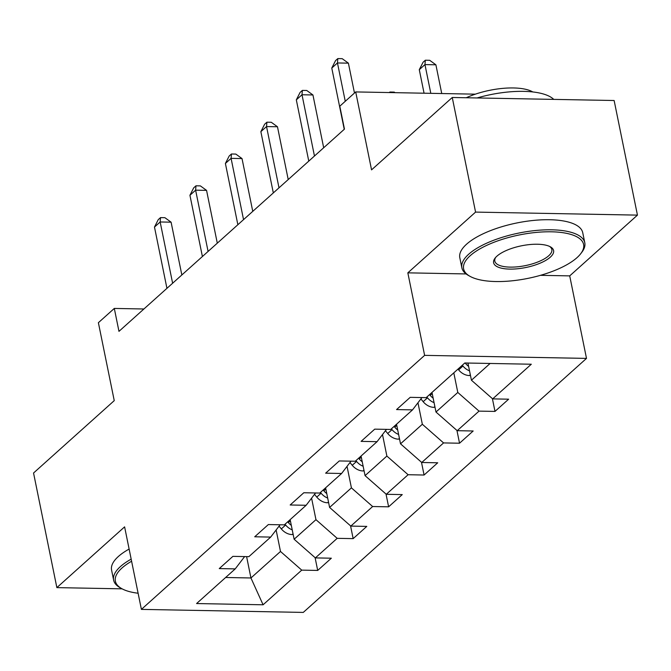 <?xml version="1.0" encoding="UTF-8"?>
<svg xmlns="http://www.w3.org/2000/svg" width="671" height="671" viewBox="0 0 671 671"><rect width="100%" height="100%" fill="white"/><g stroke="black" fill="none" stroke-linecap="round" stroke-linejoin="round"><path stroke-width="1.01" d="M637.45 215.123L614.133 100.516L452.254 97.488L475.571 212.095L407.834 272.845L424.617 355.362L586.504 358.398L569.713 275.882L637.45 215.123L475.571 212.095M424.617 355.362L141.396 609.385L303.275 612.413L586.504 358.398M141.396 609.385L124.605 526.861L56.867 587.62L122.122 588.836M56.867 587.62L33.55 473.013L114.246 400.637L98.385 322.701L114.305 308.434L118.968 331.357L344.458 129.117L339.794 106.194L355.705 91.927L371.558 169.864L452.254 97.488M263.082 604.789L301.732 570.132L317.693 570.434L331.34 558.205L315.37 557.903L337.186 538.335L353.156 538.628L366.794 526.399L350.824 526.098L372.648 506.53L388.618 506.823L402.256 494.594L386.286 494.292L408.111 474.724L424.08 475.026L437.718 462.789L421.749 462.495L443.573 442.919L459.534 443.221L473.172 430.992L457.211 430.69L479.027 411.122L494.997 411.415L508.635 399.186L492.665 398.884L531.306 364.227L464.81 362.986L426.169 397.643L410.199 397.341L396.561 409.578L412.531 409.872L390.707 429.448L374.737 429.146L361.099 441.375L377.068 441.677L355.244 461.245L339.274 460.952L325.636 473.181L341.606 473.483L319.782 493.051L303.812 492.749L290.174 504.986L306.144 505.28L284.328 524.856L268.358 524.554L254.72 536.783L270.69 537.085L248.866 556.662L232.896 556.36L219.258 568.589L235.227 568.891L196.586 603.548L263.082 604.789L250.946 577.974L280.495 551.47L276.125 529.973M453.806 372.85L457.798 392.451L435.974 412.028L431.99 392.418M421.942 397.559L412.531 409.872M479.027 411.122L457.798 392.451M457.211 430.69L435.974 412.028M417.966 402.759L422.336 424.257L400.52 443.825L396.527 424.223M386.479 429.365L377.068 441.677M443.573 442.919L422.336 424.257M421.749 462.495L400.52 443.825M382.504 434.565L386.873 456.062L365.058 475.63L361.065 456.028M351.017 461.17L341.606 473.483M408.111 474.724L386.873 456.062M386.286 494.292L365.058 475.63M347.041 466.37L351.419 487.867L329.595 507.435L325.603 487.834M315.563 492.975L306.144 505.28M372.648 506.53L351.419 487.867M350.824 526.098L329.595 507.435M311.587 498.176L315.957 519.664L294.133 539.241L290.149 519.631M280.101 524.772L270.69 537.085M337.186 538.335L315.957 519.664M315.37 557.903L294.133 539.241M246.601 556.611L250.946 577.974L225.624 577.496M244.638 556.578L235.227 568.891M301.732 570.132L280.495 551.47M475.345 94.166L355.705 91.927M143.904 308.987L114.305 308.434M467.939 363.045L471.436 380.222L490.124 363.456M492.665 398.884L471.436 380.222M317.693 570.434L315.102 557.668M353.156 538.628L350.564 525.863M388.618 506.823L386.018 494.066M424.08 475.026L421.48 462.26M459.534 443.221L456.943 430.455M494.997 411.415L492.405 398.649M407.834 272.845L466.11 273.936M540.474 275.328L569.713 275.882M181.841 274.967L171.097 222.176L160.159 221.975L172.623 283.229M154.481 227.066L158.247 219.643L160.52 217.605L160.159 221.975L154.481 227.066L166.936 288.329M160.52 217.605L164.898 217.689L171.097 222.176M293.143 534.359L291.91 534.569A13.294 10.551 -131.9 0 1 281.325 528.907L279.052 526.139M291.323 525.401A13.294 10.551 -131.9 0 1 288.371 522.583L287.725 521.803M284.999 524.252L285.645 525.032A13.294 10.551 48.1 0 0 292.229 529.847M131.6 561.241A61.22 22.135 168.5 0 0 121.996 567.993A61.22 22.135 168.5 0 0 121.795 588.66A61.22 22.135 168.5 0 0 138.109 593.231M121.795 588.66L120.193 587.762A62.722 22.68 -11.5 0 1 113.625 580.121A62.722 22.68 -11.5 0 1 120.403 566.592A62.722 22.68 -11.5 0 1 131.172 559.144M113.625 580.121L111.579 570.04A62.722 22.68 -11.5 0 1 118.348 556.511A62.722 22.68 -11.5 0 1 129.117 549.063M470.228 255.668A61.22 22.135 168.5 0 0 470.027 276.335A61.22 22.135 168.5 0 0 523.388 279.237A61.22 22.135 168.5 0 0 576.985 257.672A61.22 22.135 168.5 0 0 580.616 253.839A61.22 22.135 168.5 0 0 547.142 231.797A61.22 22.135 168.5 0 0 470.228 255.668M470.027 276.335L468.433 275.445A62.722 22.68 -11.5 0 1 461.866 267.796A62.722 22.68 -11.5 0 1 468.643 254.267A62.722 22.68 -11.5 0 1 535.743 230.497A62.722 22.68 -11.5 0 1 584.793 242.793A62.722 22.68 -11.5 0 1 581.732 252.388L580.616 253.839M496.917 256.171A30.606 11.071 -11.5 0 1 523.724 245.385A30.606 11.071 -11.5 0 1 550.396 246.836A30.606 11.071 -11.5 0 1 550.295 257.169A30.606 11.071 -11.5 0 1 511.839 269.105A30.606 11.071 -11.5 0 1 495.106 258.083A30.606 11.071 -11.5 0 1 496.917 256.171M495.726 257.354A29.105 10.526 168.5 0 0 494.812 261.094A29.105 10.526 168.5 0 0 517.567 266.798A29.105 10.526 168.5 0 0 548.702 255.768A29.105 10.526 168.5 0 0 551.847 249.495A29.105 10.526 168.5 0 0 549.541 246.4M461.866 267.796L459.811 257.714A62.722 22.68 -11.5 0 1 466.588 244.185A62.722 22.68 -11.5 0 1 533.697 220.415A62.722 22.68 -11.5 0 1 582.738 232.703L584.793 242.793M466.261 97.748A45.158 16.33 -11.5 0 1 532.808 91.952M477.106 97.949A62.722 22.68 -11.5 0 1 553.76 99.392M217.295 243.162L206.559 190.371L195.622 190.17L208.085 251.424M189.935 195.269L193.709 187.838L195.982 185.8L195.622 190.17L189.935 195.269L202.399 256.523M195.982 185.8L200.361 185.884L206.559 190.371M252.757 211.357L242.021 158.574L231.084 158.364L243.539 219.627M225.397 163.464L229.172 156.033L231.445 153.994L231.084 158.364L225.397 163.464L237.861 224.718M231.445 153.994L235.823 154.078L242.021 158.574M328.605 502.554L327.373 502.764A13.294 10.551 -131.9 0 1 316.779 497.102L314.514 494.334M326.777 493.596A13.294 10.551 -131.9 0 1 323.825 490.786L323.187 489.998M320.461 492.447L321.099 493.227A13.294 10.551 48.1 0 0 327.683 498.05M364.059 470.748L362.835 470.958A13.294 10.551 -131.9 0 1 352.241 465.297L349.977 462.537M362.239 461.791A13.294 10.551 -131.9 0 1 359.287 458.981L358.649 458.201M355.924 460.642L356.561 461.43A13.294 10.551 48.1 0 0 363.145 466.244M288.22 179.56L277.475 126.769L266.538 126.567L279.002 187.821M260.86 131.659L264.634 124.236L266.907 122.197L266.538 126.567L260.86 131.659L273.323 192.921M266.907 122.197L271.277 122.273L277.475 126.769M323.682 147.754L312.938 94.963L302 94.762L314.464 156.016M296.322 99.853L300.088 92.43L302.361 90.392L302 94.762L296.322 99.853L308.777 161.115M302.361 90.392L306.739 90.476L312.938 94.963M354.473 93.026L348.4 63.158L337.463 62.957L345.263 101.296M331.776 68.056L335.55 60.625L337.823 58.587L337.463 62.957L331.776 68.056L344.24 129.31M337.823 58.587L342.202 58.671L348.4 63.158M399.522 438.951L398.297 439.153A13.294 10.551 -131.9 0 1 387.704 433.5L385.439 430.732M397.702 429.994A13.294 10.551 -131.9 0 1 394.749 427.175L394.103 426.395M391.378 428.836L392.023 429.625A13.294 10.551 48.1 0 0 398.608 434.439M434.984 407.146L433.751 407.356A13.294 10.551 -131.9 0 1 423.166 401.694L420.893 398.926M433.164 398.188A13.294 10.551 -131.9 0 1 430.212 395.37L429.566 394.59M426.84 397.039L427.486 397.819A13.294 10.551 48.1 0 0 434.07 402.634M389.281 92.556L389.868 92.028L394.246 92.112L395.001 92.665M389.868 92.028L389.826 92.564M470.446 375.341L469.214 375.55A13.294 10.551 -131.9 0 1 458.62 369.889L457.983 369.109M441.744 93.537L435.898 64.802L424.961 64.592L419.283 69.692L424.064 93.21M468.618 366.383A13.294 10.551 -131.9 0 1 465.666 363.573L465.196 362.994M462.302 365.234L462.94 366.014A13.294 10.551 48.1 0 0 469.524 370.837M430.807 93.336L424.961 64.592L425.33 60.222L429.7 60.306L435.898 64.802M419.283 69.692L423.057 62.269L425.33 60.222M292.187 534.519L293.026 533.772M288.371 522.583L290.384 520.78M281.325 528.907L285.645 525.032M327.649 502.722L328.48 501.967M323.825 490.786L325.838 488.974M316.779 497.102L321.099 493.227M363.112 470.916L363.942 470.17M359.287 458.981L361.3 457.177M352.241 465.297L356.561 461.43M398.566 439.111L399.404 438.364M394.749 427.175L396.762 425.372M387.704 433.5L392.023 429.625M434.028 407.305L434.867 406.559M430.212 395.37L432.225 393.567M423.166 401.694L427.486 397.819M469.49 375.508L470.321 374.754M465.666 363.573L466.295 363.011M458.62 369.889L462.94 366.014"/></g></svg>
